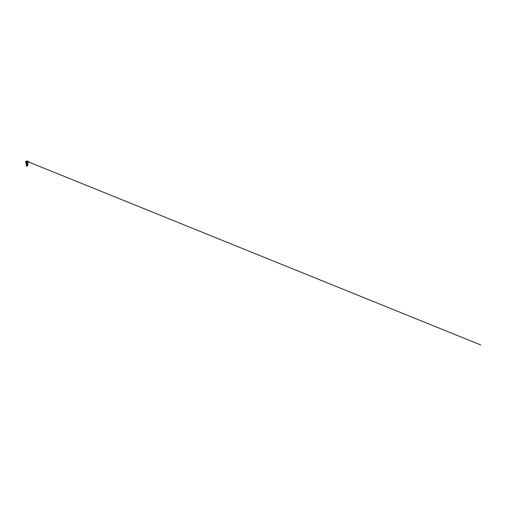 <?xml version="1.0" encoding="UTF-8"?>
<svg xmlns="http://www.w3.org/2000/svg" width="506" height="506" viewBox="0 0 506 506"><rect width="100%" height="100%" fill="white"/><g stroke="black" fill="none" stroke-linecap="round" stroke-linejoin="round"><path stroke-width="0.76" d="M27.299 161.844L26.907 161.888M27.185 161.888L28.791 161.888L27.254 161.863M27.046 166.05L27.507 166.05L27.046 166.05M27.008 166.044L27.103 166.044A3.491 3.491 0 0 0 27.046 166.025L27.514 166.044L27.103 166.044L27.122 165.323L27.609 165.494L26.546 165.848L27.046 166.044A3.491 3.491 0 0 0 26.932 166.025L26.584 166.05M26.565 164.172L27.533 163.799L26.559 163.406L27.482 163.077L26.521 162.647L27.647 162.647L26.66 162.685L27.482 163.077L26.869 162.679M27.014 162.647L26.337 162.73L27.014 162.647M26.457 162.692L26.287 162.211L28.766 162.211L26.445 162.369L27.647 162.369L27.539 163.033M27.482 163.077L26.521 162.647M26.578 165.823L27.52 165.418L26.565 164.988L26.457 164.374L27.634 164.766L27.52 165.418M26.571 164.956L27.533 164.583L26.559 164.191L26.457 163.596L27.609 163.944L27.533 164.583L27.919 164.684L27.533 164.558M26.66 162.685L27.615 163.141L27.533 163.799L27.919 163.9L27.533 163.78M27.609 163.217L26.173 163.508L27.805 163.16L27.343 162.97L27.849 163.128L26.464 163.615M27.621 164.001L26.464 164.399M27.621 164.785L26.457 165.139L27.122 165.323L26.457 165.139L27.046 164.956L26.457 165.139L27.122 165.323M27.046 164.773L26.236 165.064L26.578 165.841M27.046 164.956L26.464 165.165M27.046 162.211L25.325 162.211L27.046 162.211M27.046 161.066L27.767 161.066L27.046 161.066M28.766 162.211L28.791 161.888L25.3 161.888L28.791 162.186L25.325 162.211M26.325 161.06L26.325 161.066A1.638 1.638 0 0 0 25.553 161.844L25.528 161.863M28.557 161.863L28.538 161.844A1.638 1.638 0 0 0 27.767 161.06L27.767 161.066M27.507 166.05L27.609 165.494M26.559 163.406L26.451 162.768M26.71 164.874L26.337 165M27.394 164.482L27.817 164.621M26.698 164.089L26.274 164.229M27.394 163.697L27.817 163.836M26.685 163.311L26.274 163.444M26.565 161.136L480.681 344.934L26.47 161.098"/></g></svg>

